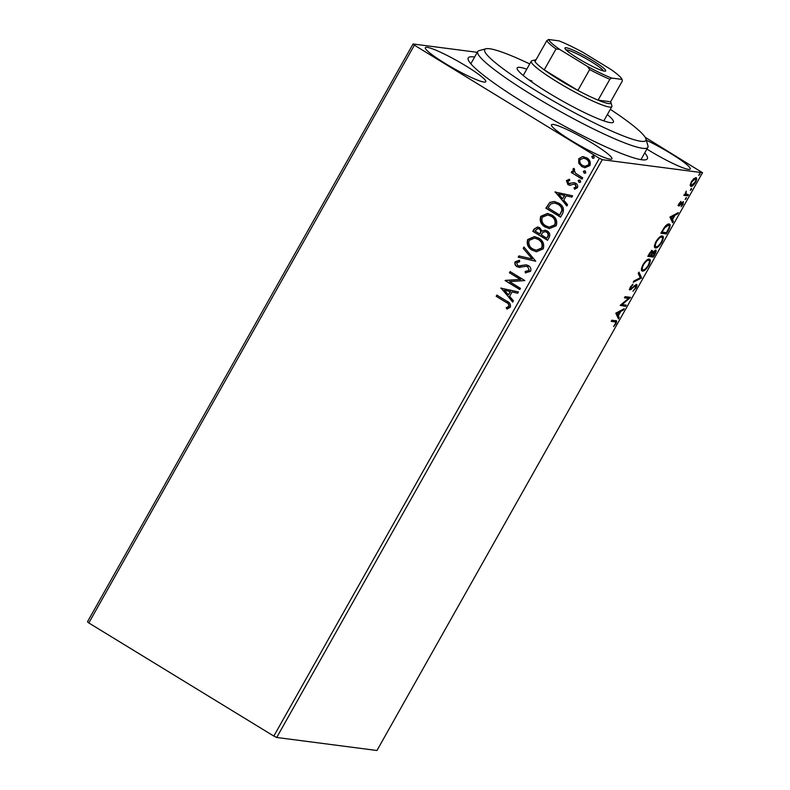 <?xml version="1.0" encoding="UTF-8"?>
<svg xmlns="http://www.w3.org/2000/svg" width="790" height="790" viewBox="0 0 790 790"><rect width="100%" height="100%" fill="white"/><g stroke="black" fill="none" stroke-linecap="round" stroke-linejoin="round"><path stroke-width="1.19" d="M644.739 152.924A102.769 12.344 -150.6 0 1 645.934 159.728A102.769 12.344 -150.6 0 1 526.456 104.28A102.769 12.344 -150.6 0 1 468.174 59.566A102.769 12.344 -150.6 0 1 474.612 57.058M646.911 149.063A34.691 4.167 29.4 0 0 649.439 150.633A34.691 4.167 29.4 0 0 690.233 169.03A34.691 4.167 29.4 0 0 670.582 153.379A34.691 4.167 29.4 0 0 646.309 140.176M466.13 66.064A34.691 4.167 29.4 0 0 425.336 47.667A34.691 4.167 29.4 0 0 444.977 63.319A34.691 4.167 29.4 0 0 485.771 81.716A34.691 4.167 29.4 0 0 466.13 66.064M592.273 143.197A34.691 4.167 29.4 0 0 551.479 124.8A34.691 4.167 29.4 0 0 571.13 140.452A34.691 4.167 29.4 0 0 611.924 158.859A34.691 4.167 29.4 0 0 592.273 143.197M276.707 737.475L376.949 750.5L702.517 172.714L602.276 159.689L276.707 737.475L273.824 736.082L599.393 158.296L414.375 45.168L88.806 622.955L87.483 621.769L413.051 43.983L477.279 52.328M695.921 177.641C697.076 177.75 696.938 179.3 695.516 182.292C693.61 185.216 692.099 186.588 690.974 186.41L690.213 185.067L691.369 181.749L693.837 178.619L696.237 177.74M685.108 193.659L688.475 194.646L687.804 195.841L683.794 195.328L685.058 194.202L686.224 191.141L685.947 194.172L685.226 193.718M683.34 201.687L683.074 204.363L681.148 206.753L682.688 202.882L678.817 206.022L679.054 203.603L680.921 201.371L679.469 204.827L683.538 201.756M678.541 204.274L679.469 204.827M681.948 202.408L682.787 202.921L682.925 201.756M669.219 225.989L669.081 224.024C670.74 224.044 670.513 226.147 668.37 230.325L666.335 233.939L660.855 233.228L664.469 227.194C666.503 224.745 668.034 223.689 669.061 224.014L669.584 224.192M652.431 250.756L652.777 252.366L655.562 250.084C656.46 250.223 656.293 251.516 655.048 253.965L653.3 257.066L647.82 256.355L649.054 254.163C650.437 251.793 651.562 250.657 652.431 250.756L652.649 250.815M641.5 278.011L633.205 282.287L633.945 280.983L640.236 277.744L638.211 273.419L638.942 272.115L641.608 277.813L640.226 277.725M626.213 305.137L625.542 306.332L620.199 305.365L628.534 298.373L624.446 297.84L625.117 296.645L630.598 297.356L622.135 304.604L626.213 305.137M615.558 320.661C616.822 320.306 616.931 321.342 615.874 323.752L613.593 326.606L615.311 323.693C615.864 322.192 615.706 321.57 614.827 321.846L611.183 321.372L611.855 320.177L616.398 320.908M613.988 321.332L615.529 322.034L611.401 320.997M615.795 313.196L624.199 308.722L623.458 310.026L620.802 311.398L618.343 315.763L619.202 317.59L618.461 318.893L615.795 313.196M629.719 289.792L630.361 287.066L632.988 284.183L630.914 287.155L630.726 288.814L636.454 284.42C637.263 284.548 637.135 285.704 636.078 287.896L632.918 291.234L635.466 287.906L635.762 285.615L629.867 289.94M629.768 288.251L630.726 288.814M643.702 269.844L641.668 270.565L642.497 271.079C640.878 270.96 641.016 268.867 642.912 264.788C645.568 260.72 647.672 258.824 649.212 259.11C650.822 259.238 650.654 261.352 648.728 265.45C646.101 269.459 644.018 271.335 642.497 271.079L642.023 270.911M654.712 247.448L655.532 247.942C653.913 247.823 654.051 245.73 655.947 241.661C658.613 237.583 660.707 235.687 662.247 235.973C663.857 236.101 663.689 238.215 661.763 242.313C659.137 246.322 657.053 248.198 655.532 247.942L655.058 247.784M669.96 217.072L678.363 212.599L677.623 213.902L674.966 215.265L672.507 219.64L673.366 221.467L672.626 222.77L669.96 217.072M685.147 199.505L686.401 197.589L685.197 199.554M690.322 190.331L691.566 188.415L690.371 190.38M698.745 175.37L699.999 173.454L698.794 175.419M578.695 163.125L578.734 158.81L582.319 156.667L586.802 157.842C589.873 159.679 590.89 162.266 589.863 165.614L584.906 167.737L581.855 166.621L578.695 163.125L578.734 158.81M582.033 179.063L571.279 172.487L571.95 171.292L573.54 172.26L572.938 169.09L573.817 168.408L574.646 169.682L574.152 170.097L575.505 173.208L582.714 177.869L582.033 179.063M568.583 183.438L570.024 183.784L568.889 183.478L573.866 182.638L575.742 183.26C577.48 184.307 578.043 185.778 577.431 187.684L574.587 189.254L573.975 187.961L576.038 187.013L575.13 184.495L573.945 184.149L569.827 185.294L567.961 184.662L566.42 180.663L569.254 179.291L569.778 180.555L567.783 181.394L568.583 183.438L574.142 182.668M574.873 189.235L574.29 188L576.345 187.052L575.436 184.534L573.945 184.149M562.608 213.537L560.574 217.151L545.851 208.155L549.801 202.418L554.234 201.47L558.797 203.198C563.142 205.617 564.415 209.064 562.608 213.537M547.539 240.288L532.815 231.292L534.06 229.09L537.654 226.977L539.728 227.737L542.039 231.105L545.1 230.196L547.184 230.957C549.603 232.458 550.304 234.531 549.287 237.178L547.539 240.288M535.739 261.233L518.21 257.214L518.941 255.911L532.243 258.952L523.207 248.346L523.938 247.043L535.739 261.233M520.452 288.35L519.781 289.545L505.067 280.549L520.422 279.482L509.441 272.767L510.123 271.572L524.837 280.578L509.501 281.655L520.452 288.35M505.975 302.293L496.189 296.299L496.861 295.104L506.795 301.188C509.738 302.343 510.923 304.338 510.35 307.182L506.992 309.078L506.202 307.784L508.839 306.273C508.938 304.357 507.98 303.034 505.975 302.293L496.189 296.299M273.824 736.082L88.806 622.955M500.791 288.123L518.428 291.945L517.697 293.248L512.078 291.954L509.619 296.329L513.431 300.812L512.7 302.116L501.206 287.995M519.583 267.415L516.996 266.665C515.08 265.519 514.458 263.89 515.129 261.786L519.316 260.305L519.692 261.786L516.63 262.724L517.608 265.43L518.862 265.884L526.15 264.828L528.421 265.608C530.623 266.981 531.334 268.886 530.554 271.325L525.37 272.856L525.172 271.424L529.31 270.526L527.73 266.793L526.061 266.299L518.941 267.366M525.804 272.915L525.488 271.464M525.172 271.424L528.994 270.486M526.594 266.358L526.061 266.299M532.154 250.183C527.908 247.705 526.417 244.15 527.681 239.508L534.504 236.575L538.82 238.175C543.066 240.674 544.527 244.238 543.204 248.88L536.39 251.753L532.46 250.233C528.214 247.744 526.723 244.189 527.996 239.548L527.681 239.508M545.189 227.056C540.943 224.577 539.452 221.012 540.716 216.371L547.539 213.438L551.855 215.048C556.101 217.536 557.562 221.101 556.239 225.743L549.425 228.616L545.505 227.095C541.249 224.617 539.758 221.052 541.032 216.421L540.716 216.371M554.955 192L572.592 195.811L571.861 197.115L566.242 195.831L563.784 200.196L567.595 204.679L566.865 205.983L555.37 191.871M579.672 182.47L578.863 182.214L578.201 180.466L579.988 180.219L580.65 181.967L579.514 182.46M579.346 179.982L579.988 180.219M584.837 173.296L584.027 173.04L583.366 171.292L585.153 171.045L585.825 172.793L584.679 173.286M584.521 170.808L585.153 171.045M593.27 158.336L592.461 158.089L591.799 156.341L593.586 156.094L594.248 157.842L593.112 158.326M592.944 155.847L593.586 156.094M645.163 137.272L702.517 172.714M413.051 43.983L414.375 45.168M599.393 158.296L602.276 159.689M496.495 296.349L497.108 295.262M507.249 309.028L506.202 307.784M506.518 307.824L508.177 306.925M508.493 306.964L508.839 306.273M509.145 306.313C509.254 304.397 508.296 303.074 506.291 302.333M517.717 293.218L512.078 291.954M512.809 301.918L501.107 288.172M508.395 294.897L510.597 291.589L504.395 290.197L508.395 294.897L510.281 291.55L504.395 290.197M519.84 289.436L505.067 280.549M505.521 280.341L520.422 279.482M520.738 279.522L509.441 272.767M509.757 272.807L510.37 271.73M529.31 270.526L527.73 266.793M528.046 266.832L526.377 266.339M519.899 267.464L516.996 266.665M517.312 266.704C515.396 265.559 514.764 263.929 515.445 261.826L515.129 261.786M515.445 261.826L519.623 260.344M519.02 265.894L519.919 265.865M520.235 265.914L522.22 265.292M522.526 265.331L526.308 264.848M535.748 261.204L518.21 257.214M518.526 257.254L519.237 255.98M523.207 248.346L532.243 258.952M523.523 248.386L524.145 247.28M527.996 239.548L534.662 236.595M536.548 251.773L532.46 250.233M536.41 250.282L541.989 248.03C543.076 244.288 541.9 241.414 538.464 239.41L534.8 238.106M538.148 239.37L534.642 238.086L529.221 240.377C528.204 244.13 529.399 246.994 532.815 248.988L536.252 250.262L541.673 247.991C542.76 244.248 541.585 241.375 538.148 239.37L538.464 239.41M547.598 240.18L532.815 231.292M533.132 231.332L534.376 229.13L537.812 227.007M545.258 230.226L542.039 231.105M546.818 232.191L545.169 231.658L542.819 232.418L541.229 234.828L546.7 238.165L547.786 236.842C548.882 234.956 548.566 233.406 546.818 232.191L545.327 231.687M539.392 228.991L537.852 228.478L534.998 231.016L539.718 233.899L540.38 233.327C541.397 231.549 541.071 230.097 539.392 228.991L538.01 228.508M540.38 233.327L540.064 233.287C541.081 231.51 540.755 230.058 539.076 228.952M539.718 233.899L540.064 233.287M547.786 236.842L547.47 236.803C548.576 234.916 548.25 233.366 546.502 232.151M546.7 238.165L547.47 236.803M541.032 216.421L547.697 213.458M549.583 228.636L545.505 227.095M549.445 227.145L555.024 224.903C556.111 221.151 554.936 218.277 551.499 216.282L547.835 214.969M551.183 216.243L547.677 214.949L542.256 217.24C541.239 220.993 542.434 223.866 545.851 225.851L549.287 227.125L554.708 224.864C555.795 221.111 554.62 218.238 551.183 216.243L551.499 216.282M560.633 217.043L545.851 208.155M546.167 208.195L549.801 202.418M550.117 202.457L554.392 201.489M558.431 204.432L554.511 203.02L550.837 203.909L548.043 207.879L559.735 215.038L562.204 210.357C562.075 207.661 560.811 205.686 558.431 204.432L554.669 203.04M562.204 210.357L561.888 210.318C561.759 207.622 560.505 205.647 558.115 204.393M559.735 215.038L561.888 210.318M571.881 197.085L566.242 195.831M566.973 205.785L555.271 192.039M562.559 198.764L564.761 195.456L558.56 194.073L562.559 198.764L564.445 195.416L558.56 194.073M570.143 185.334L568.267 184.702L566.42 180.663M566.736 180.703L569.56 179.33M579.179 182.253L578.201 180.466M578.507 180.515L580.294 180.268M582.102 178.955L571.279 172.487M571.595 172.526L572.207 171.44M572.938 169.09L573.54 172.26M573.254 169.129L574.133 168.448M584.343 173.079L583.366 171.292M583.682 171.341L585.469 171.094M579.05 158.849L582.319 156.667M582.635 156.706L583.869 156.726M585.064 167.747L581.855 166.621M582.171 166.66L579.011 163.165M585.143 166.334L588.856 164.853C589.557 162.345 588.757 160.419 586.447 159.086L583.889 158.178M586.14 159.047L583.731 158.148L580.058 159.619C579.396 162.148 580.225 164.083 582.536 165.426L584.985 166.315L588.54 164.804C589.241 162.306 588.441 160.38 586.14 159.047L586.447 159.086M592.777 158.128L591.799 156.341M592.105 156.381L593.892 156.134M615.795 320.691L615.588 322.083M622.639 309.522L623.458 310.026M619.982 310.895L620.802 311.398M619.943 310.914L619.558 311.596M617.671 314.943L618.343 315.763M617.504 315.25L619.202 317.59M618.353 317.076L617.948 317.797M617.168 313.275L616.348 312.771L617.227 314.667L618.066 315.18L619.952 311.833L617.168 313.275L618.066 315.18M619.133 311.329L619.952 311.833M625.167 304.999L624.702 305.819L625.542 306.332M624.702 305.819L620.338 305.246M624.653 297.465L628.534 298.373M629.847 297.257L630.45 297.623M629.492 297.208L628.287 298.225M621.542 304.239L622.135 304.604M634.429 285.585L635.012 285.941M630.657 288.794L631.259 289.505M630.42 288.992L629.235 289.496M632.207 284.805L632.8 285.16M636.098 284.449L635.97 285.723M638.616 272.698L641.608 277.813M649.202 259.11L649.37 261.125M647.691 259.791L648.936 260.443L647.119 259.831M641.47 268.481L643.169 269.884C644.383 270.101 646.042 268.61 648.146 265.41C649.716 262.092 649.844 260.394 648.531 260.305C647.316 260.078 645.637 261.589 643.504 264.808C641.984 268.096 641.865 269.785 643.169 269.884M652.925 255.733L652.461 256.553L653.3 257.066M652.461 256.553L648.027 255.98M651.592 250.233L652.777 252.366M655.256 250.104L655.117 251.408M649.755 253.995L649.054 255.239L650.812 255.466L651.77 251.951L649.311 253.718M651.711 254.933L651.375 255.535L653.409 255.802L654.89 251.289L651.711 254.933L651.266 254.656M652.115 252.583L652.856 253.037M662.237 235.973L662.405 237.997M656.737 246.717L654.703 247.428M660.726 236.654L661.971 237.306L660.154 236.694M654.505 245.344L656.204 246.747C657.418 246.964 659.077 245.473 661.181 242.283C662.751 238.965 662.879 237.257 661.566 237.168C660.351 236.951 658.672 238.452 656.539 241.681C655.019 244.969 654.9 246.658 656.204 246.747M665.96 232.606L665.496 233.425L666.335 233.939M665.496 233.425L661.062 232.843M667.54 224.696L668.804 225.347L666.869 224.755M662.089 232.102L666.444 232.665L668.834 228.162C669.476 226.157 669.327 225.17 668.38 225.209L664.627 227.895L662.089 232.102L661.645 231.826M676.803 213.399L677.623 213.902M674.146 214.771L674.966 215.265M674.107 214.791L673.722 215.472M671.836 218.81L672.507 219.64M671.668 219.126L673.366 221.467M672.517 220.953L672.112 221.674M671.332 217.141L670.513 216.638L671.391 218.544L672.231 219.057L674.117 215.71L671.332 217.141L672.231 219.057M673.297 215.206L674.117 215.71M678.689 204.343L679.331 204.738M682.007 202.467L682.688 202.882M681.642 202.813L682.145 203.119M679.321 204.758L678.808 205.203L679.647 205.716M678.808 205.203L677.978 205.509M685.582 198.211L686.293 198.645M687.418 194.508L686.954 195.328L687.804 195.841M686.954 195.328L684.002 194.942M690.756 189.037L691.467 189.472M695.723 177.632L695.743 179.192M691.833 185.216L690.322 185.907M694.41 178.323L695.516 178.925L694.212 178.313M690.302 184.337L691.655 185.216L695.022 182.233C696.049 180.021 696.128 178.886 695.249 178.836L691.852 181.819C690.845 184.021 690.776 185.156 691.655 185.216M699.18 174.077L699.891 174.511M529.725 63.931A92.499 11.109 29.4 0 0 506.104 53.641A92.499 11.109 29.4 0 0 485.959 48.773A92.499 11.109 29.4 0 0 528.816 86.199A92.499 11.109 29.4 0 0 624.485 136.394A92.499 11.109 29.4 0 0 645.944 138.922A92.499 11.109 29.4 0 0 610.314 109.336M645.944 138.922L647.928 145.804A97.634 11.722 -150.6 0 1 647.849 147.384A97.634 11.722 -150.6 0 1 625.265 143.138A97.634 11.722 -150.6 0 1 528.964 93.092A97.634 11.722 -150.6 0 1 477.733 51.528A97.634 11.722 -150.6 0 1 479.056 50.649L485.959 48.773M531.947 80.995A46.245 5.55 29.4 0 0 528.925 79.899M607.372 114.56A55.241 6.636 -150.6 0 1 613.425 122.134A55.241 6.636 -150.6 0 1 600.647 119.725A55.241 6.636 -150.6 0 1 546.157 91.413A55.241 6.636 -150.6 0 1 517.174 67.901A55.241 6.636 -150.6 0 1 526.782 69.155M578.201 58.529A23.384 2.804 -150.6 0 1 564.939 48.358A23.384 2.804 -150.6 0 1 592.461 60.386A23.384 2.804 -150.6 0 1 605.387 71.149A23.384 2.804 -150.6 0 1 578.201 58.529M603.55 70.981A21.844 2.627 29.4 0 0 591.236 61.66A21.844 2.627 29.4 0 0 566.035 49.839M536.035 59.764A43.677 5.244 29.4 0 0 535.344 59.843A43.677 5.244 29.4 0 0 535.008 61.581A43.677 5.244 29.4 0 0 544.241 69.866A43.677 5.244 29.4 0 0 559.498 79.948A43.677 5.244 29.4 0 0 577.885 90.435A43.677 5.244 29.4 0 0 598.079 100.152A43.677 5.244 29.4 0 0 610.897 102.414A43.677 5.244 29.4 0 0 610.611 101.782L622.382 80.886L622.056 79.415A42.137 5.056 29.4 0 0 611.016 69.51L583.139 52.466A42.137 5.056 29.4 0 0 558.984 40.853L548.606 39.5A42.137 5.056 29.4 0 0 559.646 49.405L587.523 66.459A42.137 5.056 29.4 0 0 611.677 78.072L622.056 79.415M610.897 102.414L611.885 105.86A46.245 5.55 -150.6 0 1 611.845 106.611A46.245 5.55 -150.6 0 1 557.463 82.071A46.245 5.55 -150.6 0 1 531.265 61.195A46.245 5.55 -150.6 0 1 531.887 60.781L535.344 59.843M559.646 49.405L556.012 48.98L544.241 69.866L577.885 90.435L589.656 69.55L587.523 66.459M611.677 78.072L609.85 79.267L598.079 100.152L610.611 101.782M535.008 61.581L546.779 40.695L548.606 39.5M556.012 48.98A43.677 5.244 -150.6 0 1 546.779 40.695M609.85 79.267A43.677 5.244 -150.6 0 1 589.656 69.55M632.523 287.501L633.017 287.807M647.849 147.384L640.957 159.639M477.733 51.528L470.83 63.773M611.845 106.611L603.807 120.88M531.265 61.195L523.227 75.475"/></g></svg>

